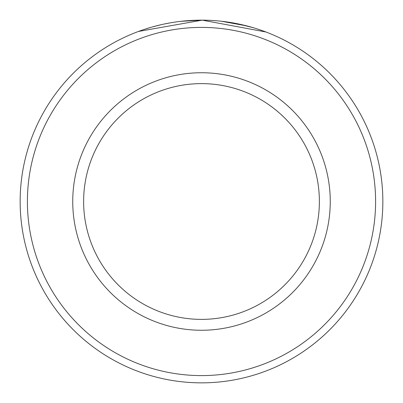 <?xml version="1.0" encoding="UTF-8"?>
<svg xmlns="http://www.w3.org/2000/svg" width="403" height="403" viewBox="0 0 403 403"><rect width="100%" height="100%" fill="white"/><g stroke="black" fill="none" stroke-linecap="round" stroke-linejoin="round"><path stroke-width="0.6" d="M161.956 24.512L155.618 26.049M153.488 26.618L151.558 27.162M151.473 27.187L151.971 27.046M152.143 26.996L160.656 24.81M163.497 24.175L169.965 22.911M180.922 21.324L202.246 20.15L138.496 31.444L141.624 30.321M265.995 32.008L202.246 20.15M375.596 201.5A174.096 174.096 0 0 0 201.5 27.404A174.096 174.096 0 0 0 27.404 201.5A174.096 174.096 0 0 0 201.5 375.596A174.096 174.096 0 0 0 375.596 201.5M20.15 201.5A181.35 181.35 0 0 1 201.5 20.15A181.35 181.35 0 0 1 382.85 201.5A181.35 181.35 0 0 1 201.5 382.85A181.35 181.35 0 0 1 20.15 201.5M319.377 201.5A117.878 117.878 0 0 0 201.5 83.623A117.878 117.878 0 0 0 83.623 201.5A117.878 117.878 0 0 0 201.5 319.377A117.878 117.878 0 0 0 319.377 201.5M144.143 29.459L150.782 27.384M156.465 25.832L156.832 25.737M237.024 23.661L253.245 27.686L247.346 26.039M246.782 25.893L221.373 21.243M330.259 201.5A128.758 128.758 0 0 1 201.5 330.259A128.758 128.758 0 0 1 72.742 201.5A128.758 128.758 0 0 1 201.5 72.742A128.758 128.758 0 0 1 330.259 201.5"/></g></svg>
